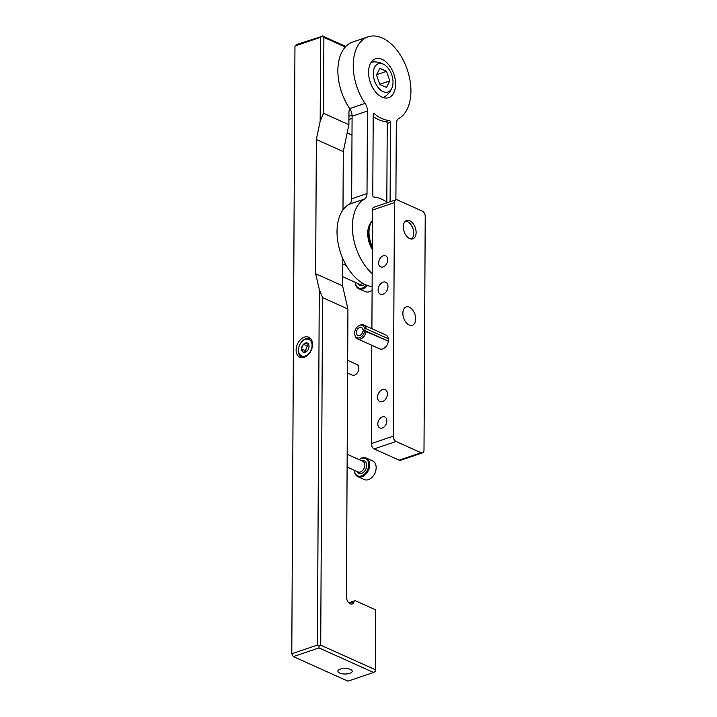 <?xml version="1.0" encoding="UTF-8"?>
<svg xmlns="http://www.w3.org/2000/svg" width="717" height="717" viewBox="0 0 717 717"><rect width="100%" height="100%" fill="white"/><g stroke="black" fill="none" stroke-linecap="round" stroke-linejoin="round"><path stroke-width="1.08" d="M345.289 47.017L323.896 37.401L323.501 113.295L320.167 121.209L316.349 139.501L315.65 273.724L319.289 289.498L317.425 645.067L291.783 653.752L293.316 656.593L347.96 681.15L373.593 672.465L318.948 647.908L293.316 656.593M349.995 109.002A5.835 3.549 71.3 0 0 348.964 112.175L348.901 124.713L323.501 113.295M320.167 121.209L320.607 37.302L322.256 36.28L323.896 37.401M322.256 36.28L296.515 44.535L294.965 45.987L291.783 653.752M320.607 37.302L294.965 45.987M304.277 357.299A10.934 7.555 -65.8 0 0 312.2 347.395A10.934 7.555 -65.8 0 0 308.812 337.259A10.934 7.555 -65.8 0 0 297.438 344.133A10.934 7.555 -65.8 0 0 299.84 357.209A10.934 7.555 -65.8 0 0 304.277 357.299M318.948 647.908L319.065 646.187L317.425 645.067M375.358 669.723L375.672 609.862L355.722 600.891A2.913 1.775 71.3 0 0 354.772 600.819A2.913 1.775 71.3 0 0 353.893 601.868A5.835 3.549 71.3 0 1 352.146 603.974A5.835 3.549 71.3 0 1 346.428 596.714L347.933 309.027L322.533 297.609L320.714 645.166L375.358 669.723L375.251 671.444L373.593 672.465M347.18 132.959L351.993 135.128M345.791 46.471L322.157 35.85M340.333 669.086A7.17 2.805 0.3 0 1 348.023 668.674A7.17 2.805 0.3 0 1 352.226 671.246A7.17 2.805 0.3 0 1 345.047 674.016A7.17 2.805 0.3 0 1 337.886 671.175A7.17 2.805 0.3 0 1 340.333 669.086M348.901 124.713L343.291 151.61L342.986 209.902M342.726 258.434L342.583 285.832L347.933 309.027M319.289 289.498L322.533 297.609M320.714 645.166L319.065 646.187M343.291 151.61L316.349 139.501M342.583 285.832L315.65 273.724M298.496 349.968A9.043 6.238 114.2 0 1 298.747 347.682A9.043 6.238 114.2 0 1 300.961 342.762A9.043 6.238 114.2 0 1 311.384 341.875A9.043 6.238 114.2 0 1 306.813 355.229A9.043 6.238 114.2 0 1 298.496 349.968M307.208 342.995L307.109 343.031A4.983 3.442 114.2 0 0 303.506 344.25L303.363 344.402A4.983 3.442 114.2 0 0 301.543 348.829L301.543 349.036A4.983 3.442 114.2 0 0 303.318 352.244L303.47 352.298A4.983 3.442 114.2 0 0 307.064 351.079L307.217 350.927A4.983 3.442 114.2 0 0 307.674 350.371A4.983 3.442 114.2 0 0 308.893 347.655A4.983 3.442 114.2 0 0 309.036 346.499L309.036 346.293A4.983 3.442 114.2 0 0 307.252 343.084L307.208 342.995M303.506 344.25L307.109 343.031M307.252 343.084L309.036 346.293M309.036 346.499L308.866 347.799M307.736 350.281L307.217 350.927M307.064 351.079L303.47 352.298M303.318 352.244L301.543 349.036M301.543 348.829L303.363 344.402M347.664 360.319L356.878 364.46A5.835 4.024 114.2 0 1 358.706 369.766A5.835 4.024 114.2 0 1 357.281 372.939A5.835 4.024 114.2 0 1 354.458 375.143A5.835 4.024 114.2 0 1 352.101 375.099L347.602 373.073M358.706 369.766L358.625 370.142A4.58 3.164 114.2 0 1 357.505 372.634L357.281 372.939M302.816 357.631A10.208 7.045 114.2 0 1 301.875 357.317A10.208 7.045 114.2 0 1 298.389 350.604A10.208 7.045 114.2 0 1 298.675 348.023L298.747 347.682M300.961 342.762L301.167 342.475A10.208 7.045 114.2 0 1 310.246 338.702A10.208 7.045 114.2 0 1 311.097 339.195M305.944 351.769L305.343 350.676L307.261 346.006L303.408 344.277M307.261 346.006L308.839 345.477M305.343 350.676L301.49 348.946M306.016 351.742A4.374 3.02 114.2 0 1 306.302 348.345A4.374 3.02 114.2 0 1 308.839 345.495M379.795 84.445L376.506 74.891L379.876 68.33L386.544 71.333L389.833 80.878L386.463 87.438L379.795 84.445M383.237 64.136A14.94 9.097 71.3 0 0 373.414 71.61A14.94 9.097 71.3 0 0 380.413 89.912A14.94 9.097 71.3 0 0 392.163 87.474A14.94 9.097 71.3 0 0 384.491 64.808A14.94 9.097 71.3 0 0 383.237 64.136M368.045 36.827L352.701 42.016A43.746 26.628 -108.7 0 0 349.726 108.59A8.747 5.324 -108.7 0 1 352.092 116.217L367.436 111.018A8.747 5.324 -108.7 0 0 365.07 103.391A43.746 26.628 -108.7 0 1 368.045 36.827A43.746 26.628 -108.7 0 1 406.503 67.497A43.746 26.628 -108.7 0 1 398.733 118.529A8.747 5.324 -108.7 0 0 396.295 123.987L395.901 199.783A4.374 2.662 71.3 0 0 394.431 202.624L393.212 436.169A4.374 2.662 71.3 0 0 396.071 441.493L421.085 452.741A4.374 2.662 71.3 0 0 422.51 452.857A4.374 2.662 71.3 0 0 423.998 450.007L425.217 216.462A4.374 2.662 71.3 0 0 422.349 211.139L397.335 199.9A4.374 2.662 71.3 0 0 395.918 199.783L373.996 207.204A4.374 2.662 71.3 0 0 372.517 210.045L371.899 328.7M372.114 286.666A43.746 26.628 -108.7 0 1 339.491 249.256A43.746 26.628 -108.7 0 1 349.224 204.246L364.568 199.048A8.747 5.324 -108.7 0 0 367.005 193.59L367.436 111.018M352.092 116.217L351.662 198.788A8.747 5.324 -108.7 0 1 349.224 204.246M382.17 59.403A20.479 12.467 71.3 0 0 372.464 60.748A20.479 12.467 71.3 0 0 370.268 82.258A20.479 12.467 71.3 0 0 385.083 97.996A20.479 12.467 71.3 0 0 395.506 82.105A20.479 12.467 71.3 0 0 382.17 59.403M371.558 221.885A20.479 12.467 71.3 0 0 372.311 249.597M372.186 273.679A43.746 26.628 -108.7 0 1 352.683 232.747A43.746 26.628 -108.7 0 1 364.568 199.048M387.449 202.642A43.746 26.628 -108.7 0 0 373.987 197.076A1.461 0.887 -108.7 0 1 372.777 195.23L373.207 114.568A1.461 0.887 -108.7 0 1 373.7 113.618A1.461 0.887 -108.7 0 1 374.417 113.815A43.746 26.628 -108.7 0 0 389.313 120.51A1.461 0.887 -108.7 0 1 390.523 122.347L390.102 201.746M386.822 202.185L387.234 123.458A1.461 0.887 -108.7 0 0 386.033 121.621A43.746 26.628 -108.7 0 1 373.19 116.513M370.08 223.749A18.409 11.203 -108.7 0 1 370.698 223.462M411.235 239.03A9.429 5.736 71.3 0 0 413.637 234.737A9.429 5.736 71.3 0 0 409.757 223.283A9.429 5.736 71.3 0 0 407.57 221.741A9.429 5.736 71.3 0 0 405.239 221.32M372.464 220.639A21.868 13.318 71.3 0 0 372.32 246.612M370.922 62.684A18.409 11.203 -108.7 0 1 373.996 61.904A18.956 18.956 0 0 1 384.491 64.808M392.163 87.474A18.956 18.956 0 0 1 385.594 96.15A18.409 11.203 -108.7 0 1 382.681 97.404M376.604 74.693L386.544 71.333M379.741 84.301L389.833 80.878M388.372 341.211A7.582 5.234 -65.8 0 0 388.381 338.791A7.582 5.234 -65.8 0 0 385.871 334.982L363.743 325.043A7.582 5.234 -65.8 0 0 360.597 324.998L359.638 325.339A6.74 4.652 -65.8 0 0 355.032 335.601A6.74 4.652 -65.8 0 0 360.257 337.474A6.74 4.652 -65.8 0 0 364.657 330.913L388.372 341.211A7.582 5.234 -65.8 0 1 379.651 348.82L357.532 338.872A7.582 5.234 -65.8 0 0 366.244 331.263M382.511 389.546A6.561 4.535 114.2 0 1 385.172 389.609A6.561 4.535 114.2 0 1 386.615 397.451A6.561 4.535 114.2 0 1 379.795 401.574A6.561 4.535 114.2 0 1 377.76 395.488A6.561 4.535 114.2 0 1 382.511 389.546M383.075 282.175A6.561 4.535 114.2 0 1 385.737 282.229A6.561 4.535 114.2 0 1 387.18 290.071A6.561 4.535 114.2 0 1 380.351 294.194A6.561 4.535 114.2 0 1 378.325 288.117A6.561 4.535 114.2 0 1 383.075 282.175M382.367 416.882A6.032 4.159 114.2 0 1 384.814 416.935A6.032 4.159 114.2 0 1 386.14 424.141A6.032 4.159 114.2 0 1 379.867 427.932A6.032 4.159 114.2 0 1 378.002 422.34A6.032 4.159 114.2 0 1 382.367 416.882M383.219 255.817A6.032 4.159 114.2 0 1 385.656 255.87A6.032 4.159 114.2 0 1 386.983 263.076A6.032 4.159 114.2 0 1 380.718 266.867A6.032 4.159 114.2 0 1 378.845 261.275A6.032 4.159 114.2 0 1 383.219 255.817M371.809 345.289L371.289 443.59A4.374 2.662 71.3 0 0 374.157 448.914L399.172 460.162A4.374 2.662 71.3 0 0 400.597 460.278L422.51 452.857M409.219 325.034A9.688 5.897 -108.7 0 1 403.071 315.605A9.688 5.897 -108.7 0 1 406.154 306.939A9.688 5.897 -108.7 0 1 414.856 314.225A9.688 5.897 -108.7 0 1 412.374 325.294A9.688 5.897 -108.7 0 1 409.219 325.034M409.676 238.6A9.688 5.897 -108.7 0 1 403.519 229.171A9.688 5.897 -108.7 0 1 406.611 220.495A9.688 5.897 -108.7 0 1 415.304 227.782A9.688 5.897 -108.7 0 1 412.831 238.86A9.688 5.897 -108.7 0 1 409.676 238.6M388.372 341.167L362.919 329.73L364.666 328.753L366.253 328.843A7.582 5.234 -65.8 0 0 363.743 325.043M355.032 335.601L355.408 336.542A7.582 5.234 -65.8 0 0 357.532 338.872M366.253 328.843L388.381 338.791M362.919 329.73A4.374 3.02 -65.8 0 0 361.467 327.535A4.374 3.02 -65.8 0 0 356.923 330.286A4.374 3.02 -65.8 0 0 357.882 335.511A4.374 3.02 -65.8 0 0 362.91 331.129L364.657 330.913M364.666 328.753A6.74 4.652 -65.8 0 0 359.638 325.339M357.882 283.52A6.856 4.732 -65.8 0 0 362.506 285.527A6.856 4.732 -65.8 0 0 364.603 284.273M355.408 282.408A9.518 6.578 -65.8 0 0 366.504 285.142M342.636 276.672L358.993 284.022A5.835 4.024 -65.8 0 0 361.359 284.075A5.835 4.024 -65.8 0 0 362.793 283.287M355.327 282.373A10.208 7.045 -65.8 0 0 358.805 288.736A10.208 7.045 -65.8 0 0 367.454 285.509M358.805 288.736L365.285 291.649A10.208 7.045 -65.8 0 0 372.096 290.233M354.341 470.289A10.208 7.045 -65.8 0 0 357.828 476.644L364.299 479.556A10.208 7.045 -65.8 0 0 373.378 475.783L373.584 475.496A9.043 6.238 -65.8 0 0 375.798 470.576L375.869 470.227A10.208 7.045 -65.8 0 0 376.156 467.645A10.208 7.045 -65.8 0 0 372.67 460.932L366.19 458.029A10.208 7.045 -65.8 0 0 359.127 459.642M356.896 471.436A6.856 4.732 -65.8 0 0 361.52 473.444A6.856 4.732 -65.8 0 0 366.71 465.45A6.856 4.732 -65.8 0 0 361.682 460.798M354.422 470.325A9.518 6.578 -65.8 0 0 361.825 475.783A9.518 6.578 -65.8 0 0 368.708 464.715A9.518 6.578 -65.8 0 0 359.208 459.687M347.109 467.036L358.016 471.938A5.835 4.024 -65.8 0 0 360.373 471.983A5.835 4.024 -65.8 0 0 364.603 466.704A5.835 4.024 -65.8 0 0 362.793 461.291L347.171 454.273M357.828 476.644A10.208 7.045 -65.8 0 0 365.643 474.34A10.208 7.045 -65.8 0 0 369.676 464.741A10.208 7.045 -65.8 0 0 366.19 458.029M373.378 475.783A10.208 7.045 -65.8 0 0 375.869 470.227M352.083 118.439L348.928 119.506M353.893 601.868L349.484 603.364M352.056 115.231L348.946 116.288M349.726 108.59L365.07 103.391M351.662 198.788L367.005 193.59M373.243 114.209L374.417 113.815M386.033 121.621L389.313 120.51M387.234 123.458L390.523 122.347M369.067 230.238A17.065 10.388 71.3 0 0 372.311 248.351M394.431 202.624L372.517 210.045M393.212 436.169L371.289 443.59M396.071 441.493L374.157 448.914M421.085 452.741L399.172 460.162M354.772 600.819L348.847 602.818M301.875 357.317L302.619 357.658M310.246 338.702L310.981 339.033M346.275 265.514L342.699 263.91"/></g></svg>

